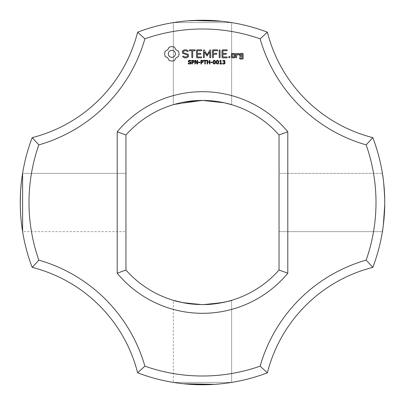 <?xml version="1.0" encoding="UTF-8"?>
<svg xmlns="http://www.w3.org/2000/svg" width="405" height="405" viewBox="0 0 405 405"><rect width="100%" height="100%" fill="white"/><g stroke="black" fill="none" stroke-linecap="round" stroke-linejoin="round"><path stroke-width="0.3" stroke-dasharray="2.02 1.52" d="M372.808 267.381A182.25 182.25 0 0 0 372.808 137.619L366.155 144.884A173.502 173.502 0 0 1 366.155 260.116A154.548 154.548 0 0 0 260.116 366.155L267.381 372.808A145.8 145.8 0 0 1 372.808 267.381L366.155 260.116M382.401 173.34C383.059 173.76 383.839 183.48 384.75 202.5C383.839 183.48 383.059 173.76 382.401 173.34C383.059 173.76 383.839 183.48 384.75 202.5C383.839 183.485 383.059 173.765 382.401 173.34C383.059 173.765 383.839 183.485 384.75 202.5C383.839 183.485 383.059 173.765 382.401 173.34C383.059 173.765 383.839 183.485 384.75 202.5C383.839 183.48 383.059 173.76 382.401 173.34C383.059 173.76 383.839 183.48 384.75 202.5C382.092 241.112 382.092 241.112 384.75 202.5C382.092 241.112 382.092 241.112 384.75 202.5C382.092 241.112 382.092 241.112 384.75 202.5C382.092 241.112 382.092 241.112 384.75 202.5C382.092 241.112 382.092 241.112 384.75 202.5C382.092 241.112 382.092 241.112 384.75 202.5C382.092 241.112 382.092 241.112 384.75 202.5C382.092 241.112 382.092 241.112 384.75 202.5C382.092 241.112 382.092 241.112 384.75 202.5C382.092 241.112 382.092 241.112 384.75 202.5C383.839 183.48 383.059 173.76 382.401 173.34L383.368 180.088L384.73 199.928L383.368 180.088L382.401 173.34L383.368 180.088L384.73 199.928L383.368 180.088L382.401 173.34L383.368 180.088L384.73 199.928L383.368 180.088L382.401 173.34L383.368 180.083L384.73 199.928L383.368 180.088L382.401 173.34C383.054 173.74 383.839 183.46 384.75 202.5C382.092 241.112 382.092 241.112 384.75 202.5C383.839 183.48 383.059 173.76 382.401 173.34C383.054 173.74 383.839 183.46 384.75 202.5C382.092 241.112 382.092 241.112 384.75 202.5C383.839 183.48 383.059 173.76 382.401 173.34C383.054 173.74 383.839 183.46 384.75 202.5C382.092 241.112 382.092 241.112 384.75 202.5C383.839 183.48 383.059 173.76 382.401 173.34L383.368 180.088L384.73 199.928L383.368 180.088L382.401 173.34L279.045 173.34L279.045 231.66L279.045 173.34L279.045 231.66L279.045 173.34L279.045 231.66L279.045 173.34L279.045 231.66L279.045 173.34L279.045 231.66L279.045 173.34L279.045 231.66L279.045 173.34L279.045 231.66L279.045 173.34L279.045 231.66L279.045 173.34L279.045 231.66L279.045 173.34L279.045 231.66L279.045 173.34L279.045 231.66L279.045 173.34L279.045 231.66L279.045 173.34L279.045 231.66L279.045 173.34L382.401 173.34L279.045 173.34M279.045 231.66L382.401 231.66L279.045 231.66L382.401 231.66L279.045 231.66L382.401 231.66L279.045 231.66L382.401 231.66L279.045 231.66L382.401 231.66L279.045 231.66L382.401 231.66L279.045 231.66L382.401 231.66L383.403 224.618L384.745 204.014L383.403 224.613L382.401 231.66L383.403 224.613L384.745 204.019L383.403 224.613L382.401 231.66L383.403 224.613L384.745 204.019L383.403 224.613L382.401 231.66L383.403 224.613L384.745 204.019L383.403 224.613L382.401 231.66L383.403 224.613L384.745 204.019L383.403 224.613L382.401 231.66L383.403 224.613L384.745 204.019L383.403 224.613L382.401 231.66L383.403 224.613L384.745 204.019M366.155 144.884A154.548 154.548 0 0 1 260.116 38.845L267.381 32.192A145.8 145.8 0 0 0 372.808 137.619M267.381 32.192A182.25 182.25 0 0 0 137.619 32.192A145.8 145.8 0 0 1 32.192 137.619L38.845 144.884A173.502 173.502 0 0 0 38.845 260.116A154.548 154.548 0 0 1 144.884 366.155L137.619 372.808A182.25 182.25 0 0 0 267.381 372.808M208.56 384.649C223.874 383.55 231.574 382.801 231.66 382.401C231.574 382.801 223.874 383.55 208.56 384.649C223.874 383.55 231.574 382.801 231.66 382.401C231.574 382.801 223.874 383.55 208.56 384.649C223.874 383.55 231.574 382.801 231.66 382.401L221.854 383.717L231.66 382.401C231.574 382.801 223.874 383.55 208.56 384.649L217.779 384.107L231.66 382.401L225.079 383.348L231.66 382.401L173.34 382.401L183.419 383.748M217.515 384.132L218.66 384.031L217.515 384.132M175.785 382.781L173.34 382.401L231.66 382.401C231.609 382.776 224.137 383.515 209.243 384.623C224.137 383.515 231.609 382.776 231.66 382.401L173.34 382.401L184.634 383.874M185.475 383.955L188.016 384.173M198.901 384.715L199.954 384.73M207.092 384.694L208.631 384.649M211.521 384.527L214.979 384.325M193.2 384.512L175.876 382.796M194.253 384.563L206.211 384.715M200.014 384.735L200.784 384.74L200.014 384.735M209.243 384.623C224.137 383.515 231.609 382.776 231.66 382.401C231.609 382.776 224.137 383.515 209.243 384.623C224.137 383.515 231.609 382.776 231.66 382.401C231.609 382.776 224.137 383.515 209.243 384.623C224.137 383.515 231.609 382.776 231.66 382.401L173.34 382.401L231.66 382.401L173.34 382.401L187.15 384.102M211.526 384.527L218.66 384.031L211.526 384.527M182.726 383.672L173.34 382.401L182.726 383.672M260.116 38.845A173.502 173.502 0 0 0 144.884 38.845A154.548 154.548 0 0 1 38.845 144.884M144.884 366.155A173.502 173.502 0 0 0 260.116 366.155M117.207 273.233A110.808 110.808 0 0 0 287.793 273.233L287.793 131.767A110.808 110.808 0 0 0 117.207 131.767L117.207 273.233L125.955 270.008A102.06 102.06 0 0 0 279.045 270.008L287.793 273.233M226.081 21.784L231.66 22.599L173.34 22.599L231.66 22.599L173.34 22.599L231.66 22.599L173.34 22.599L187.15 20.898L173.34 22.599L187.15 20.898L173.34 22.599L187.15 20.898L173.34 22.599L231.66 22.599L173.34 22.599L183.809 21.212M227.559 21.981L225.858 21.754L227.559 21.981M225.2 21.667L224.917 21.632L225.2 21.667M225.064 21.652L221.413 21.232L225.064 21.652M181.425 21.47L181.091 21.511L181.425 21.47M226.122 21.789L231.66 22.599L226.122 21.789L231.66 22.599L226.122 21.789L231.66 22.599L173.34 22.599L184.634 21.126M222.892 21.394L224.395 21.571M192.988 20.498L192.476 20.523M212.984 20.554L224.689 21.607L212.984 20.554M193.241 20.483L187.242 20.888M212.802 20.544L224.689 21.607M188.016 20.827L185.485 21.045M185.748 21.02L187.358 20.878M194.278 20.437L206.211 20.285M205.421 20.275L205.092 20.27M210.706 20.437L218.66 20.969M221.074 21.197L231.66 22.599L173.34 22.599L231.66 22.599C231.609 22.224 224.137 21.485 209.243 20.377M210.656 20.432C224.562 21.541 231.564 22.265 231.66 22.599C231.574 22.199 223.874 21.45 208.56 20.351M193.2 20.488L182.726 21.328L173.34 22.599L187.15 20.898M287.793 131.767L279.045 134.992L279.045 270.008M137.619 372.808A145.8 145.8 0 0 0 32.192 267.381L38.845 260.116M231.66 382.401L231.66 300.308C234.814 300.475 202.333 307.83 183.384 302.753C202.333 307.83 234.814 300.475 231.66 300.308L231.66 382.401L231.66 300.308C234.814 300.475 202.333 307.83 183.384 302.753C202.333 307.83 234.814 300.475 231.66 300.308L231.66 382.401L231.66 300.308C234.814 300.475 202.333 307.83 183.384 302.753C202.333 307.83 234.814 300.475 231.66 300.308L231.66 382.401L231.66 300.308C234.814 300.475 202.333 307.83 183.384 302.753C202.333 307.83 234.814 300.475 231.66 300.308L231.66 382.401L231.66 300.308C234.814 300.475 202.333 307.83 183.384 302.753C202.333 307.83 234.814 300.475 231.66 300.308L231.66 382.401L231.66 300.308C234.814 300.475 202.333 307.83 183.384 302.753C202.333 307.83 234.814 300.475 231.66 300.308L231.66 382.401L231.66 300.308L224.173 302.231L202.743 304.56L181.07 302.287L173.34 300.308L173.34 382.401M231.66 300.308L224.173 302.231L202.743 304.56L181.07 302.287L173.34 300.308L181.07 302.287L202.743 304.56L224.173 302.231L231.66 300.308L224.173 302.231L202.743 304.56L181.07 302.287L173.34 300.308L181.07 302.287L202.743 304.56L224.173 302.231L231.66 300.308L224.173 302.231L202.743 304.56L181.07 302.287L173.34 300.308L181.07 302.287L202.743 304.56L224.173 302.231L231.66 300.308L224.173 302.231L202.743 304.56L181.07 302.287L173.34 300.308L181.07 302.287L202.743 304.56L224.173 302.231L231.66 300.308L224.173 302.231L202.743 304.56L181.07 302.287L173.34 300.308L181.07 302.287L202.743 304.56L224.173 302.231L231.66 300.308L224.173 302.231L202.743 304.56L181.07 302.287L173.34 300.308L181.07 302.287L202.743 304.56L224.173 302.231L231.66 300.308M137.619 32.192L144.884 38.845M32.192 137.619A182.25 182.25 0 0 0 32.192 267.381M279.045 134.992A102.06 102.06 0 0 0 125.955 134.992L117.207 131.767M125.955 134.992L125.955 270.008M169.265 47.071L167.746 49.739L165.078 51.258L164.607 53.83L165.078 56.406L167.746 57.925L169.265 60.593L171.841 61.064L174.413 60.593L175.932 57.925L178.6 56.406L179.071 53.83L178.6 51.258L175.932 49.739L174.413 47.071L171.791 46.6L169.265 47.071M190.866 62.335L191.074 62.947L190.694 63.727L189.606 64.066L188.249 63.772L188.249 63.16L189.611 63.646L190.568 63.018L190.446 62.654L188.507 61.96L188.269 61.307L188.659 60.547L189.646 60.254L190.927 60.507L190.927 61.084L189.646 60.674L188.781 61.256L188.897 61.621L190.866 62.335M182.478 50.944L182.478 53.268L187.505 55.045L187.505 56.26L186.29 56.958L184.756 56.958L183.318 56.133L182.716 56.295L182.873 56.903L184.498 57.834L186.558 57.834L188.391 56.771L188.391 54.422L183.369 52.64L183.369 51.435L184.584 50.731L186.128 50.731L187.555 51.562L188.153 51.394L188.001 50.792L186.356 49.835L184.361 49.835L182.478 50.944M194.137 60.907L193.929 62.248L192.345 62.623L192.345 63.99L191.854 63.99L191.854 60.325L193.408 60.38L194.137 60.907M197.686 60.325L197.686 63.99L197.083 63.99L195.342 60.715L195.342 63.99L194.891 63.99L194.891 60.325L195.645 60.325L197.23 63.317L197.23 60.325L197.686 60.325M200.075 62.162L200.075 62.603L198.541 62.603L198.541 62.162L200.075 62.162M203.229 60.907L203.021 62.248L201.432 62.623L201.432 63.99L200.946 63.99L200.946 60.325L202.5 60.38L203.229 60.907M189.586 50.726L191.808 50.726L191.808 57.373L192.248 57.834L192.694 57.373L192.694 50.726L194.881 50.726L195.342 50.281L194.881 49.835L189.586 49.835L189.145 50.281L189.586 50.726M196.957 49.84L196.526 50.281L196.526 57.404L196.962 57.834L201.391 57.834L201.852 57.399L201.391 56.958L197.417 56.958L197.417 54.275L200.505 54.275L200.966 53.835L200.505 53.389L197.417 53.389L197.417 50.726L201.391 50.726L201.852 50.281L201.391 49.835L196.957 49.84M206.59 60.325L206.59 60.755L205.284 60.755L205.284 63.99L204.798 63.99L204.798 60.755L203.487 60.755L203.487 60.325L206.59 60.325M209.886 60.325L209.886 63.99L209.4 63.99L209.4 62.193L207.573 62.193L207.573 63.99L207.087 63.99L207.087 60.325L207.573 60.325L207.573 61.762L209.4 61.762L209.4 60.325L209.886 60.325M212.296 62.162L212.296 62.603L210.762 62.603L210.762 62.162L212.296 62.162M209.846 50.053L207.061 54.746L204.287 50.068L203.912 49.845L203.457 50.281L203.457 57.373L203.897 57.834L204.343 57.373L204.343 51.916L207.056 56.057L209.78 51.896L209.78 57.373L210.225 57.834L210.671 57.373L210.676 50.271L210.215 49.835L209.846 50.053M215.237 60.725L215.541 62.157L215.232 63.6L214.275 64.066L213.314 63.595L213.01 62.162L213.319 60.72L214.275 60.254L215.237 60.725M218.442 60.725L218.746 62.157L218.437 63.6L217.48 64.066L216.513 63.595L216.209 62.162L216.518 60.72L217.48 60.254L218.442 60.725M221.743 63.61L221.743 63.99L219.758 63.99L219.758 63.61L220.523 63.61L220.523 61.175L219.758 61.175L219.758 60.841L220.614 60.325L220.993 60.325L220.993 63.61L221.743 63.61M217.363 49.835L212.929 49.84L212.498 50.281L212.498 57.373L212.944 57.834L213.389 57.373L213.389 54.28L216.478 54.275L216.938 53.83L216.478 53.389L213.389 53.394L213.389 50.726L217.363 50.726L217.829 50.281L217.363 49.835M219.657 49.835L219.216 50.301L219.216 57.373L219.657 57.834L220.102 57.373L220.102 50.301L219.657 49.835M224.572 62.066L225.099 62.902L224.755 63.727L223.773 64.066L222.689 63.833L222.689 63.317L224.092 63.59L224.598 62.871L224.365 62.34L223.535 62.208L223.535 61.798L224.304 61.641L224.471 60.953L223.813 60.674L222.796 60.998L222.796 60.487L224.664 60.461L225.023 61.135L224.304 61.95L224.572 62.066M229.351 56.341L230.101 57.09L229.351 57.834L228.607 57.09L229.351 56.341M234.925 57.404L234.925 53.819L234.49 53.389L231.873 53.389L231.432 53.819L231.432 57.404L231.873 57.834L234.49 57.834L234.925 57.404M226.881 49.835L222.446 49.84L222.016 50.281L222.016 57.404L222.451 57.834L226.881 57.834L227.342 57.399L226.881 56.958L222.907 56.958L222.907 54.275L225.995 54.275L226.456 53.835L225.995 53.389L222.907 53.389L222.907 50.726L226.881 50.726L227.342 50.281L226.881 49.835M236.166 53.389L235.72 53.819L235.72 57.404L236.166 57.834L236.606 57.404L236.606 55.606L238.024 54.346L238.555 54.948L239.208 54.366L238.378 53.389L237.765 53.389L236.606 54.417L236.166 53.389M240.079 53.389L239.644 53.819L239.644 56.022L240.079 56.452L242.246 56.452L242.246 58.183L240.529 58.183L240.089 57.404L239.644 57.834L239.644 58.629L240.079 59.059L242.696 59.059L243.132 58.629L243.132 53.819L242.696 53.389L240.079 53.389M173.34 22.599L173.34 104.692L173.34 22.599L173.34 104.692L173.34 22.599L173.34 104.692L173.34 22.599L173.34 104.692L173.34 22.599L173.34 104.692L173.34 22.599L173.34 104.692L173.34 22.599L173.34 104.692L202.662 100.44L224.117 102.754L231.66 104.692L231.66 22.599L231.66 104.692C234.596 104.657 204.135 97.291 184.513 102.04C204.135 97.291 234.596 104.657 231.66 104.692L231.66 22.599L231.66 104.692C234.596 104.657 204.135 97.291 184.513 102.04C204.135 97.291 234.596 104.657 231.66 104.692L231.66 22.599L231.66 104.692C234.596 104.657 204.135 97.291 184.513 102.04C204.135 97.291 234.596 104.657 231.66 104.692L231.66 22.599L231.66 104.692C234.596 104.657 204.135 97.291 184.513 102.04C204.135 97.291 234.596 104.657 231.66 104.692L231.66 22.599L231.66 104.692C234.596 104.657 204.135 97.291 184.513 102.04C204.135 97.291 234.596 104.657 231.66 104.692L231.66 22.599L231.66 104.692C234.596 104.657 204.135 97.291 184.513 102.04C204.135 97.291 234.596 104.657 231.66 104.692L231.66 22.599M173.34 104.692L202.662 100.44L224.117 102.754L231.66 104.692L224.117 102.754L202.662 100.44L173.34 104.692L202.662 100.44L224.117 102.754L231.66 104.692L224.117 102.754L202.662 100.44L173.34 104.692L202.662 100.44L224.117 102.754L231.66 104.692L224.117 102.754L202.662 100.44L173.34 104.692L202.662 100.44L224.117 102.754L231.66 104.692L224.117 102.754L202.662 100.44L173.34 104.692L202.662 100.44L224.117 102.754L231.66 104.692L224.117 102.754L202.662 100.44L173.34 104.692L202.662 100.44L224.117 102.754L231.66 104.692L224.117 102.754L202.662 100.44L173.34 104.692M22.326 229.934L22.599 231.66L22.599 173.34L22.599 231.66L22.599 173.34L22.599 231.66L22.599 173.34L22.599 231.66L22.599 173.34L22.599 231.66L22.599 173.34L22.599 231.66L22.599 173.34L22.599 231.66L22.599 173.34L125.955 173.34L125.955 231.66L125.955 173.34L125.955 231.66L125.955 173.34L125.955 231.66L125.955 173.34L125.955 231.66L125.955 173.34L125.955 231.66L125.955 173.34L125.955 231.66L125.955 173.34L125.955 231.66L125.955 173.34L125.955 231.66L125.955 173.34L125.955 231.66L125.955 173.34L125.955 231.66L125.955 173.34L125.955 231.66L125.955 173.34L125.955 231.66L125.955 173.34L125.955 231.66L125.955 173.34L22.599 173.34L125.955 173.34M22.523 173.801L22.574 173.487M21.688 179.663C20.792 185.551 20.321 193.884 20.265 204.652M20.351 208.585L20.918 218.103M21.637 224.927L21.931 227.19M20.28 205.689L20.918 218.108L20.28 205.689C20.285 194.385 20.761 185.662 21.703 179.511C20.761 185.662 20.285 194.39 20.28 205.694C20.285 194.39 20.761 185.662 21.703 179.516C20.776 185.561 20.301 194.147 20.27 205.274C20.301 194.142 20.776 185.561 21.703 179.521C20.776 185.561 20.301 194.147 20.27 205.274C20.493 190.552 21.151 180.686 22.235 175.679M20.351 208.615L20.331 208.013M21.622 224.805L22.599 231.66L21.622 224.805L22.599 231.66L21.622 224.805L22.599 231.66L21.622 224.81L22.599 231.66L125.955 231.66M22.508 173.907L22.579 173.461M20.326 207.75L20.923 218.168L20.326 207.77M22.194 175.967L21.718 179.43L22.194 175.937M20.326 207.8L20.923 218.168M21.531 224.086L22.599 231.66L21.531 224.086M22.098 176.605L21.718 179.43M171.841 50.261L173.229 50.539L174.368 51.303L175.132 52.442L175.411 53.83L175.132 55.222L174.368 56.356L173.229 57.125L171.841 57.404L170.449 57.125L169.315 56.356L168.546 55.222L168.267 53.83L168.546 52.442L169.315 51.303L170.449 50.539L171.841 50.261M193.747 61.444L193.479 60.887L192.345 60.745L192.345 62.208L193.231 62.152L193.747 61.444M202.834 61.444L202.566 60.887L201.432 60.745L201.432 62.208L202.323 62.152L202.834 61.444M214.898 63.271L214.893 61.044L213.896 60.76L213.541 61.519L213.653 63.261L214.275 63.656L214.898 63.271M218.098 63.271L218.098 61.044L217.095 60.76L216.741 61.519L216.852 63.261L217.48 63.656L218.098 63.271M232.323 54.265L234.034 54.265L234.034 56.958L232.323 56.958L232.323 54.265M240.529 54.265L242.246 54.265L242.246 55.566L240.529 55.566L240.529 54.265"/><path stroke-width="0.61" d="M372.808 267.381A182.25 182.25 0 0 0 372.808 137.619L366.155 144.884A173.502 173.502 0 0 1 366.155 260.116A154.548 154.548 0 0 0 260.116 366.155L267.381 372.808A145.8 145.8 0 0 1 372.808 267.381L366.155 260.116M384.75 202.444L384.75 202.049M384.745 204.019L384.75 201.903M366.155 144.884A154.548 154.548 0 0 1 260.116 38.845L267.381 32.192A145.8 145.8 0 0 0 372.808 137.619M267.381 32.192A182.25 182.25 0 0 0 137.619 32.192A145.8 145.8 0 0 1 32.192 137.619L38.845 144.884A173.502 173.502 0 0 0 38.845 260.116A154.548 154.548 0 0 1 144.884 366.155L137.619 372.808A182.25 182.25 0 0 0 267.381 372.808M183.419 383.748L214.979 384.325M218.66 384.031L225.084 383.348L218.66 384.031M184.634 383.874L185.475 383.955M188.016 384.173L198.901 384.715M199.954 384.73L207.092 384.694M208.631 384.649L211.521 384.527M209.243 384.623L193.2 384.512M187.15 384.102L194.253 384.563M206.211 384.715L208.56 384.649M190.775 384.37L194.167 384.558L190.775 384.37M219.525 383.955L222.466 383.651L219.525 383.955M260.116 38.845A173.502 173.502 0 0 0 144.884 38.845A154.548 154.548 0 0 1 38.845 144.884M144.884 366.155A173.502 173.502 0 0 0 260.116 366.155M117.207 273.233A110.808 110.808 0 0 0 287.793 273.233L287.793 131.767A110.808 110.808 0 0 0 117.207 131.767L117.207 273.233L125.955 270.008A102.06 102.06 0 0 0 279.045 270.008L287.793 273.233M169.265 47.071L167.746 49.739L165.078 51.258L164.607 53.83L165.078 56.406L167.746 57.925L169.265 60.593L171.841 61.064L174.413 60.593L175.932 57.925L178.6 56.406L179.071 53.83L178.6 51.258L175.932 49.739L174.413 47.071L171.791 46.6L169.265 47.071M190.866 62.335L191.074 62.947L190.694 63.727L189.606 64.066L188.249 63.772L188.249 63.16L189.611 63.646L190.568 63.018L190.446 62.654L188.507 61.96L188.269 61.307L188.659 60.547L189.646 60.254L190.927 60.507L190.927 61.084L189.646 60.674L188.781 61.256L188.897 61.621L190.866 62.335M182.478 50.944L182.478 53.268L187.505 55.045L187.505 56.26L186.29 56.958L184.756 56.958L183.318 56.133L182.716 56.295L182.873 56.903L184.498 57.834L186.558 57.834L188.391 56.771L188.391 54.422L183.369 52.64L183.369 51.435L184.584 50.731L186.128 50.731L187.555 51.562L188.153 51.394L188.001 50.792L186.356 49.835L184.361 49.835L182.478 50.944M194.137 60.907L193.929 62.248L192.345 62.623L192.345 63.99L191.854 63.99L191.854 60.325L193.408 60.38L194.137 60.907M197.686 60.325L197.686 63.99L197.083 63.99L195.342 60.715L195.342 63.99L194.891 63.99L194.891 60.325L195.645 60.325L197.23 63.317L197.23 60.325L197.686 60.325M200.075 62.162L200.075 62.603L198.541 62.603L198.541 62.162L200.075 62.162M203.229 60.907L203.021 62.248L201.432 62.623L201.432 63.99L200.946 63.99L200.946 60.325L202.5 60.38L203.229 60.907M189.586 50.726L191.808 50.726L191.808 57.373L192.248 57.834L192.694 57.373L192.694 50.726L194.881 50.726L195.342 50.281L194.881 49.835L189.586 49.835L189.145 50.281L189.586 50.726M196.957 49.84L196.526 50.281L196.526 57.404L196.962 57.834L201.391 57.834L201.852 57.399L201.391 56.958L197.417 56.958L197.417 54.275L200.505 54.275L200.966 53.835L200.505 53.389L197.417 53.389L197.417 50.726L201.391 50.726L201.852 50.281L201.391 49.835L196.957 49.84M206.59 60.325L206.59 60.755L205.284 60.755L205.284 63.99L204.798 63.99L204.798 60.755L203.487 60.755L203.487 60.325L206.59 60.325M209.886 60.325L209.886 63.99L209.4 63.99L209.4 62.193L207.573 62.193L207.573 63.99L207.087 63.99L207.087 60.325L207.573 60.325L207.573 61.762L209.4 61.762L209.4 60.325L209.886 60.325M212.296 62.162L212.296 62.603L210.762 62.603L210.762 62.162L212.296 62.162M209.846 50.053L207.061 54.746L204.287 50.068L203.912 49.845L203.457 50.281L203.457 57.373L203.897 57.834L204.343 57.373L204.343 51.916L207.056 56.057L209.78 51.896L209.78 57.373L210.225 57.834L210.671 57.373L210.676 50.271L210.215 49.835L209.846 50.053M215.237 60.725L215.541 62.157L215.232 63.6L214.275 64.066L213.314 63.595L213.01 62.162L213.319 60.72L214.275 60.254L215.237 60.725M218.442 60.725L218.746 62.157L218.437 63.6L217.48 64.066L216.513 63.595L216.209 62.162L216.518 60.72L217.48 60.254L218.442 60.725M221.743 63.61L221.743 63.99L219.758 63.99L219.758 63.61L220.523 63.61L220.523 61.175L219.758 61.175L219.758 60.841L220.614 60.325L220.993 60.325L220.993 63.61L221.743 63.61M217.363 49.835L212.929 49.84L212.498 50.281L212.498 57.373L212.944 57.834L213.389 57.373L213.389 54.28L216.478 54.275L216.938 53.83L216.478 53.389L213.389 53.394L213.389 50.726L217.363 50.726L217.829 50.281L217.363 49.835M219.657 49.835L219.216 50.301L219.216 57.373L219.657 57.834L220.102 57.373L220.102 50.301L219.657 49.835M224.572 62.066L225.099 62.902L224.755 63.727L223.773 64.066L222.689 63.833L222.689 63.317L224.092 63.59L224.598 62.871L224.365 62.34L223.535 62.208L223.535 61.798L224.304 61.641L224.471 60.953L223.813 60.674L222.796 60.998L222.796 60.487L224.664 60.461L225.023 61.135L224.304 61.95L224.572 62.066M229.351 56.341L230.101 57.09L229.351 57.834L228.607 57.09L229.351 56.341M234.925 57.404L234.925 53.819L234.49 53.389L231.873 53.389L231.432 53.819L231.432 57.404L231.873 57.834L234.49 57.834L234.925 57.404M226.881 49.835L222.446 49.84L222.016 50.281L222.016 57.404L222.451 57.834L226.881 57.834L227.342 57.399L226.881 56.958L222.907 56.958L222.907 54.275L225.995 54.275L226.456 53.835L225.995 53.389L222.907 53.389L222.907 50.726L226.881 50.726L227.342 50.281L226.881 49.835M236.166 53.389L235.72 53.819L235.72 57.404L236.166 57.834L236.606 57.404L236.606 55.606L238.024 54.346L238.555 54.948L239.208 54.366L238.378 53.389L237.765 53.389L236.606 54.417L236.166 53.389M240.079 53.389L239.644 53.819L239.644 56.022L240.079 56.452L242.246 56.452L242.246 58.183L240.529 58.183L240.089 57.404L239.644 57.834L239.644 58.629L240.079 59.059L242.696 59.059L243.132 58.629L243.132 53.819L242.696 53.389L240.079 53.389M231.66 22.599L227.878 22.027L231.66 22.599M225.858 21.754L225.2 21.667L225.858 21.754M192.988 20.498L221.413 21.232C207.35 19.911 194.025 19.992 181.425 21.47L186.806 20.928M204.317 20.26L187.15 20.898C200.333 19.951 212.245 20.113 222.892 21.394M204.393 20.26L212.802 20.544M193.241 20.483L221.413 21.232L192.476 20.523M183.809 21.212L184.634 21.126M185.485 21.045L185.748 21.02M187.358 20.878L188.016 20.827M190.775 20.63L194.167 20.442L190.775 20.63M187.15 20.898L194.278 20.437M205.092 20.27L205.421 20.275M218.66 20.969L219.429 21.04M219.525 21.045L221.074 21.197M209.243 20.377L193.2 20.488M206.211 20.285L208.56 20.351M287.793 131.767L279.045 134.992L279.045 270.008M137.619 372.808A145.8 145.8 0 0 0 32.192 267.381L38.845 260.116M173.34 300.308L183.384 302.753L173.34 300.308C171.543 300.09 194.592 306.909 215.333 303.75M215.389 303.745C226.192 301.826 231.614 300.682 231.66 300.308M137.619 32.192L144.884 38.845M32.192 137.619A182.25 182.25 0 0 0 32.192 267.381M279.045 134.992A102.06 102.06 0 0 0 125.955 134.992L117.207 131.767M125.955 134.992L125.955 270.008M231.66 104.692L224.173 102.769L202.743 100.44L181.07 102.713L173.34 104.692L184.513 102.04L173.34 104.692M22.599 173.34L22.599 231.66M21.718 179.43C20.766 185.571 20.285 194.324 20.28 205.689C20.285 194.324 20.766 185.571 21.718 179.43C20.766 185.571 20.285 194.324 20.28 205.689C20.285 194.324 20.766 185.571 21.718 179.43L21.688 179.663M20.265 204.652L20.351 208.585M20.918 218.103L20.959 218.578M21.495 223.783L21.637 224.927M21.931 227.19L22.326 229.934M20.326 207.75L20.351 208.615M20.923 218.168L20.954 218.508M21.511 223.904L21.622 224.805M22.194 175.967L22.235 175.679M22.098 176.605L22.194 175.937M20.28 205.694L20.326 207.8M20.918 218.108L20.959 218.538L20.918 218.108M171.841 50.261L173.229 50.539L174.368 51.303L175.132 52.442L175.411 53.83L175.132 55.222L174.368 56.356L173.229 57.125L171.841 57.404L170.449 57.125L169.315 56.356L168.546 55.222L168.267 53.83L168.546 52.442L169.315 51.303L170.449 50.539L171.841 50.261M193.747 61.444L193.479 60.887L192.345 60.745L192.345 62.208L193.231 62.152L193.747 61.444M202.834 61.444L202.566 60.887L201.432 60.745L201.432 62.208L202.323 62.152L202.834 61.444M214.898 63.271L214.893 61.044L213.896 60.76L213.541 61.519L213.653 63.261L214.275 63.656L214.898 63.271M218.098 63.271L218.098 61.044L217.095 60.76L216.741 61.519L216.852 63.261L217.48 63.656L218.098 63.271M232.323 54.265L234.034 54.265L234.034 56.958L232.323 56.958L232.323 54.265M240.529 54.265L242.246 54.265L242.246 55.566L240.529 55.566L240.529 54.265"/></g></svg>

